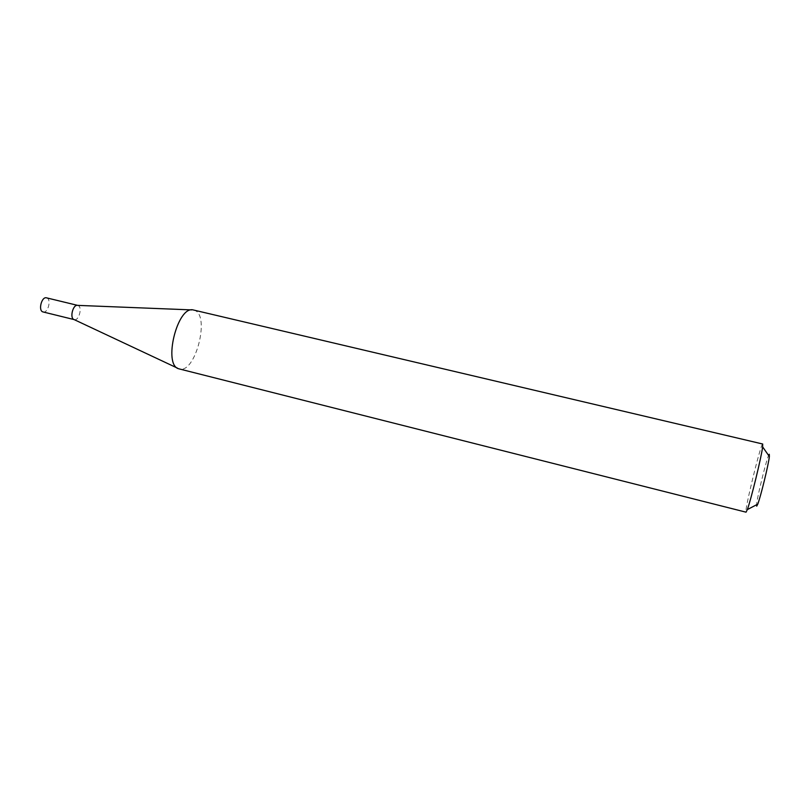 <?xml version="1.0" encoding="UTF-8"?>
<svg xmlns="http://www.w3.org/2000/svg" width="810" height="810" viewBox="0 0 810 810"><rect width="100%" height="100%" fill="white"/><g stroke="black" fill="none" stroke-linecap="round" stroke-linejoin="round"><path stroke-width="0.61" stroke-dasharray="4.05 3.04" d="M77.578 305.37L77.892 305.441C82.711 306.605 79.016 321.145 74.287 319.636L74.115 319.585M193.671 310.038L194.42 310.27C210.499 315.1 195.321 374.129 179.314 368.925M762.706 444.012L762.595 444.052C760.408 444.791 743.874 512.912 746.061 512.183M756.702 506.169C754.687 507.009 767.424 454.501 769.277 454.268M46.676 297.888C51.637 299.082 48.104 313.328 43.183 311.971M177.481 368.135L178.99 368.833M191.697 309.906L193.357 309.977"/><path stroke-width="1.21" d="M177.481 368.135L74.115 319.585C69.447 318.411 72.9 304.256 77.578 305.37L191.697 309.906M43.183 311.971L43.001 311.931C37.938 310.858 41.593 296.268 46.535 297.847L46.676 297.888M179.283 368.925L178.99 368.833C162.607 365.654 177.349 305.259 193.357 309.977L762.706 444.012L762.635 446.887C761.43 457.032 750.931 500.043 747.326 509.601L746.061 512.183L179.283 368.925M769.277 454.268L769.368 456.526C768.568 464.413 760.671 496.783 757.745 504.154L756.702 506.169M77.618 305.37L46.535 297.847M769.368 456.526L762.635 446.887M757.745 504.154L747.326 509.601M74.145 319.596L43.092 311.951"/></g></svg>
